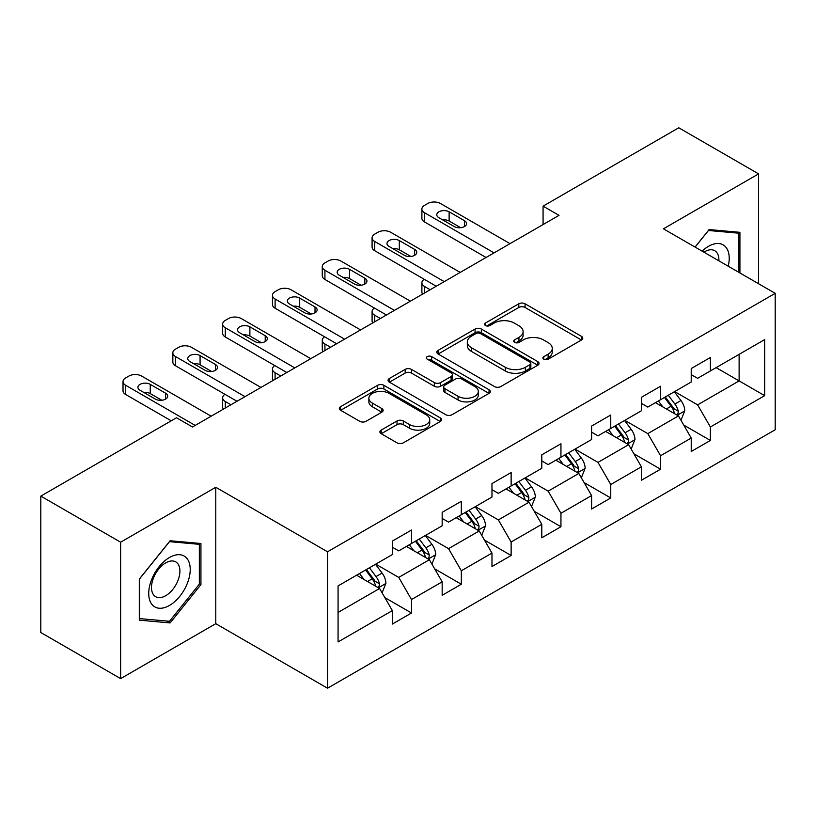 <?xml version="1.0" encoding="UTF-8"?>
<svg xmlns="http://www.w3.org/2000/svg" width="816" height="816" viewBox="0 0 816 816"><rect width="100%" height="100%" fill="white"/><g stroke="black" fill="none" stroke-linecap="round" stroke-linejoin="round"><path stroke-width="1.22" d="M543.793 359.203A3.101 1.795 0 0 0 548.179 359.203L581.482 339.976A4.437 2.56 0 0 0 582.777 338.161A4.437 2.56 0 0 0 581.482 336.355L525.065 303.787A4.437 2.56 0 0 0 518.803 303.787L485.5 323.014A3.101 1.795 0 0 0 484.592 324.278A3.101 1.795 0 0 0 485.5 325.543A3.101 1.795 0 0 0 489.886 325.543L494.2 323.054A14.188 8.191 0 0 1 514.253 323.054L518.956 325.768A14.188 8.191 0 0 1 523.107 331.561A14.188 8.191 0 0 1 518.956 337.355L514.651 339.833A3.101 1.795 0 0 0 513.733 341.108A3.101 1.795 0 0 0 514.651 342.373A3.101 1.795 0 0 0 519.037 342.373L523.342 339.884A14.188 8.191 0 0 1 543.405 339.884L548.107 342.598A14.188 8.191 0 0 1 552.259 348.391A14.188 8.191 0 0 1 548.107 354.175L543.793 356.663A3.101 1.795 0 0 0 542.885 357.938A3.101 1.795 0 0 0 543.793 359.203L543.793 356.663M381.205 430.083A4.437 2.56 0 0 0 379.909 431.899A4.437 2.56 0 0 0 381.205 433.704L397.035 442.843A4.437 2.56 0 0 0 403.308 442.843L440.283 421.495A4.437 2.56 0 0 0 441.589 419.679A4.437 2.56 0 0 0 440.283 417.874L383.877 385.305A4.437 2.56 0 0 0 377.604 385.305L340.619 406.654A4.437 2.56 0 0 0 339.323 408.459A4.437 2.56 0 0 0 340.619 410.275L359.744 421.311A4.437 2.56 0 0 0 366.007 421.311L381.837 412.172A4.437 2.56 0 0 0 383.132 410.366A4.437 2.56 0 0 0 381.837 408.551L372.351 403.084A11.852 6.844 0 0 1 368.883 398.239A11.852 6.844 0 0 1 376.196 391.915A11.852 6.844 0 0 1 389.12 393.404L426.258 414.844A11.852 6.844 0 0 1 429.736 419.679A11.852 6.844 0 0 1 422.413 426.003A11.852 6.844 0 0 1 409.489 424.524L403.308 420.954A4.437 2.56 0 0 0 397.035 420.954L381.205 430.083L381.205 433.704M215.781 487.264L120.625 542.201L40.8 496.118L40.8 632.533L120.625 678.626L215.781 623.689L327.532 688.214L327.532 551.789L215.781 487.264L215.781 623.689M758.594 283.744L758.594 173.879L663.439 228.817L775.2 293.332L327.532 551.789M758.594 173.879L678.769 127.786L543.068 206.142L543.068 224.573M40.8 496.118L176.501 417.772L192.474 426.982L559.031 215.353L543.068 206.142M494.506 386.57A4.437 2.56 0 0 0 500.779 386.57L537.764 365.221A4.437 2.56 0 0 0 539.06 363.406A4.437 2.56 0 0 0 537.764 361.6L481.348 329.032A4.437 2.56 0 0 0 475.075 329.032L438.09 350.38A4.437 2.56 0 0 0 436.795 352.186A4.437 2.56 0 0 0 438.09 354.001L494.506 386.57M428.522 359.866A3.101 1.795 0 0 1 431.664 360.305L431.664 356.623L489.029 389.732A4.437 2.56 0 0 1 490.324 391.547A4.437 2.56 0 0 1 489.029 393.353L452.044 414.712A4.437 2.56 0 0 1 445.771 414.712L389.354 382.133L389.354 378.512A4.437 2.56 0 0 0 388.059 380.327A4.437 2.56 0 0 0 389.354 382.133M389.354 378.512L405.185 369.383A4.437 2.56 0 0 1 411.458 369.383L434.336 382.592A4.437 2.56 0 0 0 440.599 382.592L451.105 376.523A4.437 2.56 0 0 0 452.401 374.717A4.437 2.56 0 0 0 451.105 372.912L427.278 359.152A3.101 1.795 0 0 1 426.37 357.887A3.101 1.795 0 0 1 428.288 356.235A3.101 1.795 0 0 1 431.664 356.623M327.532 688.214L775.2 429.757L775.2 293.332M384.846 597.608L411.509 613L411.509 599.536L442.17 581.839L442.17 595.303L461.326 584.236L461.326 570.782L491.977 553.085L491.977 566.539L511.132 555.482L511.132 542.018L541.793 524.321L541.793 537.785L560.949 526.718L560.949 513.264L591.6 495.567L591.6 509.021L610.756 497.964L610.756 484.51L641.407 466.803L641.407 480.267L660.572 469.2L660.572 455.746L691.223 438.049L691.223 451.503L710.379 440.446L710.379 426.992L764.663 395.648L764.663 339.609L739.123 354.358L739.123 380.899L764.663 395.648M411.509 613L392.353 624.056L392.353 610.603L338.069 641.937L338.069 585.898L392.353 554.554L392.353 541.1L411.509 530.043L411.509 543.497L442.17 525.8L442.17 512.336L461.326 501.279L461.326 514.733L491.977 497.036L491.977 483.582L511.132 472.525L511.132 485.979L541.793 468.282L541.793 454.828L560.949 443.761L560.949 457.225L591.6 439.528L591.6 426.064L610.756 415.007L610.756 428.461L641.407 410.764L641.407 397.31L660.572 386.243L660.572 399.707L691.223 382.01L691.223 368.546L710.379 357.49L710.379 370.943L764.663 339.609M406.399 546.445L429.389 559.715L398.738 577.412L375.748 564.142M392.353 547.179L398.738 550.871L411.509 543.497M398.738 577.412L411.509 599.536M429.389 559.715L442.17 581.839M456.215 517.691L479.206 530.961L448.555 548.658L425.564 535.388M442.17 518.425L448.555 522.107L461.326 514.733M448.555 548.658L461.326 570.782M479.206 530.961L491.977 553.085M506.022 488.927L529.013 502.207L498.362 519.904L475.371 506.624M491.977 489.661L498.362 493.354L511.132 485.979M498.362 519.904L511.132 542.018M529.013 502.207L541.793 524.321M555.839 460.173L578.83 473.443L548.179 491.14L525.188 477.87M541.793 460.907L548.179 464.6L560.949 457.225M548.179 491.14L560.949 513.264M578.83 473.443L591.6 495.567M605.645 431.409L628.636 444.689L597.985 462.386L574.994 449.106M591.6 432.154L597.985 435.836L610.756 428.461M597.985 462.386L610.756 484.51M628.636 444.689L641.407 466.803M655.462 402.655L678.453 415.925L647.802 433.622L624.811 420.352M641.407 403.39L647.802 407.082L660.572 399.707M647.802 433.622L660.572 455.746M678.453 415.925L691.223 438.049M716.132 367.628L739.123 380.899L697.609 404.869L674.618 391.588M691.223 374.636L697.609 378.318L710.379 370.943M697.609 404.869L710.379 426.992M120.625 542.201L120.625 678.626M338.069 612.439L379.583 588.479L356.592 575.209M379.583 588.479L392.353 610.603M683.716 425.054L710.379 440.446M633.91 453.808L660.572 469.2M584.093 482.572L610.756 497.964M534.286 511.326L560.949 526.718M484.469 540.09L511.132 555.482M434.663 568.844L461.326 584.236M739.918 272.962L739.918 232.325L709.104 229.571L695.048 247.064M139.301 620.17L170.116 622.924L200.93 584.593L200.93 543.507L170.116 540.753L139.301 579.085L139.301 620.17M199.339 583.675L200.93 584.593M166.862 621.047L170.116 622.924M545.037 359.642L548.107 357.867A14.188 8.191 0 0 0 552.259 352.073L552.259 348.391M523.107 331.561L523.107 335.243A14.188 8.191 0 0 1 518.956 341.037L515.885 342.812M581.42 340.007L525.065 307.469A4.437 2.56 0 0 0 518.803 307.469L486.734 325.982M537.703 365.252L481.348 332.714A4.437 2.56 0 0 0 475.075 332.714L438.151 354.032M529.921 364.67A3.101 1.795 0 0 0 530.839 363.406A3.101 1.795 0 0 0 529.921 362.141L480.41 333.55A3.101 1.795 0 0 0 476.014 333.55L471.475 336.172A14.188 8.191 0 0 0 467.323 341.965A14.188 8.191 0 0 0 471.475 347.759L505.318 367.302A14.188 8.191 0 0 0 525.382 367.302L529.921 364.67L529.921 368.363A3.101 1.795 0 0 0 530.839 367.098L530.839 363.406M467.323 341.965L467.323 345.647A14.188 8.191 0 0 0 471.475 351.441L471.475 347.759M529.921 368.363L525.382 370.984A14.188 8.191 0 0 1 505.318 370.984L471.475 351.441M389.416 382.174L405.185 373.065L405.185 369.383M452.401 374.717L452.401 378.4A4.437 2.56 0 0 1 451.105 380.215L440.599 386.274A4.437 2.56 0 0 1 434.336 386.274L411.458 373.065A4.437 2.56 0 0 0 405.185 373.065M431.664 360.305L488.968 393.394M458.072 396.29A11.852 6.844 0 0 0 470.995 397.78A11.852 6.844 0 0 0 478.319 391.456A11.852 6.844 0 0 0 474.841 386.611L461.754 379.063A4.437 2.56 0 0 0 455.491 379.063L444.985 385.121A4.437 2.56 0 0 0 443.69 386.927A4.437 2.56 0 0 0 444.985 388.742L458.072 396.29L458.072 399.983A11.852 6.844 0 0 0 470.995 401.462A11.852 6.844 0 0 0 478.319 395.138L478.319 391.456M443.69 386.927L443.69 390.619A4.437 2.56 0 0 0 444.985 392.425L444.985 388.742M458.072 399.983L444.985 392.425M429.736 419.679L429.736 423.371A11.852 6.844 0 0 1 422.413 429.695A11.852 6.844 0 0 1 409.489 428.206L403.308 424.636A4.437 2.56 0 0 0 397.035 424.636L381.266 433.745M368.883 398.239L368.883 401.931A11.852 6.844 0 0 0 372.351 406.766L372.351 403.084M381.776 412.202L372.351 406.766M440.232 421.525L383.877 388.987A4.437 2.56 0 0 0 377.604 388.987L340.68 410.305M680.972 420.301L684.767 410.723A11.965 6.905 -120 0 0 680.952 400.534L674.363 391.741M662.878 406.929L658.4 400.962M430.195 289.741L424.544 286.477L424.544 293.005M422.647 294.097A9.027 5.212 180 0 1 421.892 292.006L421.892 282.795A9.027 5.212 0 0 0 424.544 286.477M676.597 414.854L678.045 413.324L678.31 411.233A11.965 6.905 -120 0 0 674.883 404.042L668.294 395.24M665.295 396.974L672.608 406.735A6.1 3.519 60 0 1 673.72 408.581L678.31 411.233M664.469 397.453L671.058 406.256A11.965 6.905 60 0 1 674.475 413.447M424.228 279.296A9.027 5.212 0 0 0 421.892 282.795M494.047 252.868L424.544 212.741A9.027 5.212 -0 0 1 421.892 209.049A9.027 5.212 -0 0 1 424.544 205.367L427.737 203.521A9.027 5.212 -0 0 1 440.507 203.521L510.02 243.647M421.892 209.049L421.892 218.27A9.027 5.212 180 0 0 424.544 221.952L486.071 257.479M438.906 217.719A7.222 4.172 180 0 1 436.795 214.761A7.222 4.172 180 0 1 441.252 210.916A7.222 4.172 180 0 1 449.126 211.813L464.457 220.667A7.222 4.172 180 0 1 466.568 223.615A7.222 4.172 180 0 1 462.111 227.47A7.222 4.172 180 0 1 454.237 226.562L438.906 217.719M442.67 219.881A7.222 4.172 180 0 1 449.126 221.034L460.693 227.715M695.11 247.095L708.461 230.489L738.317 233.152L738.317 272.044M728.229 266.21A29.356 16.942 120 0 0 723.139 244.871A29.356 16.942 120 0 0 702.117 251.144M736.338 232.009L738.317 233.152M718.876 260.814A20.094 11.597 120 0 0 714.734 250.706A20.094 11.597 120 0 0 703.912 252.175M169.483 605.441A29.356 16.942 120 0 0 190.23 569.486A29.356 16.942 120 0 0 169.483 557.501A29.356 16.942 120 0 0 148.726 593.456A29.356 16.942 120 0 0 169.483 605.441M165.699 595.7A20.094 11.597 120 0 0 178.826 577.993A20.094 11.597 120 0 0 175.746 561.887A20.094 11.597 120 0 0 165.699 562.887A20.094 11.597 120 0 0 152.572 580.594A20.094 11.597 120 0 0 155.652 596.69A20.094 11.597 120 0 0 165.699 595.7M139.628 578.809L169.483 541.661L199.339 544.333L199.339 584.144L169.483 621.282L139.628 618.61L139.567 578.768M197.36 543.191L199.339 544.333M631.166 449.055L634.96 439.487A11.965 6.905 -120 0 0 631.145 429.298L624.556 420.495M613.061 435.693L608.583 429.716M380.378 318.495L374.728 315.241L374.728 321.759M372.841 322.85A9.027 5.212 180 0 1 372.086 320.77L372.086 311.549A9.027 5.212 0 0 0 374.728 315.241M626.79 443.618L628.238 442.088L628.504 439.997A11.965 6.905 -120 0 0 625.076 432.796L618.487 424.004M615.488 425.728L622.802 435.489A6.1 3.519 60 0 1 623.903 437.345L628.504 439.997M614.652 426.217L621.241 435.01A11.965 6.905 60 0 1 624.668 442.211M374.422 308.05A9.027 5.212 0 0 0 372.086 311.549M581.349 477.809L585.154 468.241A11.965 6.905 -120 0 0 581.329 458.051L574.739 449.259M563.254 464.447L558.776 458.48M330.572 347.259L324.921 343.995L324.921 350.523M323.024 351.614A9.027 5.212 180 0 1 322.269 349.523L322.269 340.303A9.027 5.212 0 0 0 324.921 343.995M576.973 472.372L578.422 470.842L578.687 468.751A11.965 6.905 -120 0 0 575.26 461.56L568.67 452.758M565.672 454.492L572.985 464.253A6.1 3.519 60 0 1 574.097 466.099L578.687 468.751M564.845 454.971L571.435 463.774A11.965 6.905 60 0 1 574.862 470.965M324.605 336.814A9.027 5.212 0 0 0 322.269 340.303M444.241 281.632L374.728 241.495A9.027 5.212 -0 0 1 372.086 237.813A9.027 5.212 -0 0 1 374.728 234.121L377.92 232.274A9.027 5.212 -0 0 1 390.691 232.274L460.204 272.411M372.086 237.813L372.086 247.024A9.027 5.212 180 0 0 374.728 250.716L436.254 286.232M389.099 246.473A7.222 4.172 180 0 1 386.978 243.525A7.222 4.172 180 0 1 391.445 239.669A7.222 4.172 180 0 1 399.32 240.577L414.64 249.421A7.222 4.172 180 0 1 416.762 252.368A7.222 4.172 180 0 1 412.294 256.224A7.222 4.172 180 0 1 404.42 255.326L389.099 246.473M392.853 248.645A7.222 4.172 180 0 1 399.32 249.788L410.887 256.469M394.434 310.386L324.921 270.249A9.027 5.212 -0 0 1 322.269 266.567A9.027 5.212 -0 0 1 324.921 262.885L328.114 261.038A9.027 5.212 -0 0 1 340.884 261.038L410.397 301.165M322.269 266.567L322.269 275.788A9.027 5.212 180 0 0 324.921 279.47L386.447 314.996M339.283 275.227A7.222 4.172 180 0 1 337.171 272.279A7.222 4.172 180 0 1 341.629 268.423A7.222 4.172 180 0 1 349.503 269.331L364.834 278.185A7.222 4.172 180 0 1 366.945 281.132A7.222 4.172 180 0 1 362.488 284.988A7.222 4.172 180 0 1 354.613 284.08L339.283 275.227M343.046 277.399A7.222 4.172 180 0 1 349.503 278.552L361.07 285.233M531.542 506.573L535.337 497.005A11.965 6.905 -120 0 0 531.522 486.815L524.933 478.013M513.437 493.211L508.96 487.234M280.755 376.013L275.104 372.749L275.104 379.277M273.217 380.368A9.027 5.212 180 0 1 272.462 378.287L272.462 369.067A9.027 5.212 0 0 0 275.104 372.749M527.167 501.136L528.615 499.606L528.88 497.515A11.965 6.905 -120 0 0 525.453 490.314L518.864 481.522M515.865 483.245L523.178 493.007A6.1 3.519 60 0 1 524.28 494.863L528.88 497.515M515.029 483.735L521.618 492.527A11.965 6.905 60 0 1 525.045 499.729M274.798 365.568A9.027 5.212 0 0 0 272.462 369.067M481.726 535.327L485.53 525.759A11.965 6.905 -120 0 0 481.705 515.569L475.116 506.777M463.631 521.965L459.153 515.987M230.948 404.777L225.298 401.513L225.298 408.041M223.4 409.132A9.027 5.212 180 0 1 222.646 407.041L222.646 397.82A9.027 5.212 0 0 0 225.298 401.513M477.35 529.89L478.808 528.36L479.063 526.269A11.965 6.905 -120 0 0 475.636 519.078L469.047 510.275M466.048 512.009L473.362 521.771A6.1 3.519 60 0 1 474.473 523.617L479.063 526.269M465.222 512.489L471.811 521.291A11.965 6.905 60 0 1 475.238 528.482M224.981 394.322A9.027 5.212 0 0 0 222.646 397.82M431.919 564.091L435.713 554.523A11.965 6.905 -120 0 0 431.899 544.333L425.309 535.531M413.814 550.729L409.336 544.751M427.543 558.654L428.992 557.114L429.257 555.033A11.965 6.905 -120 0 0 425.83 547.832L419.24 539.039M416.242 540.763L423.555 550.525A6.1 3.519 60 0 1 424.657 552.381L429.257 555.033M415.405 541.243L421.994 550.045A11.965 6.905 60 0 1 425.422 557.246M344.617 339.15L275.104 299.013A9.027 5.212 -0 0 1 272.462 295.321A9.027 5.212 -0 0 1 275.104 291.638L278.297 289.792A9.027 5.212 -0 0 1 291.067 289.792L360.58 329.929M272.462 295.321L272.462 304.541A9.027 5.212 180 0 0 275.104 308.234L336.631 343.75M289.476 303.991A7.222 4.172 180 0 1 287.354 301.043A7.222 4.172 180 0 1 291.822 297.187A7.222 4.172 180 0 1 299.696 298.095L315.017 306.938A7.222 4.172 180 0 1 317.138 309.886A7.222 4.172 180 0 1 312.671 313.742A7.222 4.172 180 0 1 304.796 312.834L289.476 303.991M293.23 306.163A7.222 4.172 180 0 1 299.696 307.306L311.263 313.987M294.811 367.904L225.298 327.767A9.027 5.212 -0 0 1 222.646 324.085A9.027 5.212 -0 0 1 225.298 320.392L228.49 318.556A9.027 5.212 -0 0 1 241.261 318.556L310.774 358.683M222.646 324.085L222.646 333.305A9.027 5.212 180 0 0 225.298 336.988L286.824 372.514M239.659 332.744A7.222 4.172 180 0 1 237.548 329.797A7.222 4.172 180 0 1 242.005 325.941A7.222 4.172 180 0 1 249.88 326.849L265.21 335.702A7.222 4.172 180 0 1 267.322 338.65A7.222 4.172 180 0 1 262.864 342.506A7.222 4.172 180 0 1 254.99 341.598L239.659 332.744M243.423 334.917A7.222 4.172 180 0 1 249.88 336.07L261.446 342.74M244.994 396.658L175.481 356.531A9.027 5.212 -0 0 1 172.839 352.838A9.027 5.212 -0 0 1 175.481 349.156L178.673 347.31A9.027 5.212 -0 0 1 191.444 347.31L260.957 387.447M172.839 352.838L172.839 362.059A9.027 5.212 180 0 0 175.481 365.752L237.007 401.268M189.853 361.508A7.222 4.172 180 0 1 187.731 358.561A7.222 4.172 180 0 1 192.199 354.705A7.222 4.172 180 0 1 200.073 355.603L215.393 364.456A7.222 4.172 180 0 1 217.515 367.404A7.222 4.172 180 0 1 213.047 371.26A7.222 4.172 180 0 1 205.173 370.352L189.853 361.508M193.606 363.681A7.222 4.172 180 0 1 200.073 364.823L211.64 371.504M382.102 592.844L385.907 583.277A11.965 6.905 -120 0 0 382.082 573.087L375.493 564.295M364.007 579.482L359.53 573.505M377.726 587.408L379.185 585.878L379.44 583.787A11.965 6.905 -120 0 0 376.013 576.596L369.424 567.793M366.425 569.527L373.738 579.289A6.1 3.519 60 0 1 374.85 581.135L379.44 583.787M365.599 570.007L372.188 578.799A11.965 6.905 60 0 1 375.615 586M195.187 425.422L125.674 385.285A9.027 5.212 -0 0 1 123.022 381.602A9.027 5.212 -0 0 1 125.674 377.91L128.867 376.074A9.027 5.212 -0 0 1 141.637 376.074L211.15 416.201M123.022 381.602L123.022 390.823A9.027 5.212 180 0 0 125.674 394.505L171.238 420.811M140.036 390.262A7.222 4.172 180 0 1 137.924 387.314A7.222 4.172 180 0 1 142.382 383.459A7.222 4.172 180 0 1 150.256 384.367L165.587 393.21A7.222 4.172 180 0 1 167.698 396.168A7.222 4.172 180 0 1 163.241 400.013A7.222 4.172 180 0 1 155.366 399.116L140.036 390.262M143.8 392.435A7.222 4.172 180 0 1 150.256 393.587L161.823 400.258M548.107 357.867L548.107 354.175M514.651 342.373L514.651 339.833M518.956 341.037L518.956 337.355M485.5 325.543L485.5 323.014M518.803 307.469L518.803 303.787M525.065 307.469L525.065 303.787M581.482 339.976L581.482 336.355M438.09 354.001L438.09 350.38M475.075 332.714L475.075 329.032M481.348 332.714L481.348 329.032M537.764 365.221L537.764 361.6M505.318 370.984L505.318 367.302M525.382 370.984L525.382 367.302M411.458 373.065L411.458 369.383M434.336 386.274L434.336 382.592M440.599 386.274L440.599 382.592M451.105 380.215L451.105 376.523M489.029 393.353L489.029 389.732M397.035 424.636L397.035 420.954M403.308 424.636L403.308 420.954M409.489 428.206L409.489 424.524M381.837 412.172L381.837 408.551M340.619 410.275L340.619 406.654M377.604 388.987L377.604 385.305M383.877 388.987L383.877 385.305M440.283 421.495L440.283 417.874M677.27 415.242L684.695 410.958M674.883 404.042L680.952 400.534M666.376 408.959L671.058 406.256M424.544 221.952L424.544 212.741M449.126 211.813L449.126 221.034M464.457 220.667L464.457 226.562M627.453 444.006L634.879 439.722M625.076 432.796L631.145 429.298M616.559 437.713L621.241 435.01M577.646 472.76L585.072 468.476M575.26 461.56L581.329 458.051M566.753 466.477L571.435 463.774M374.728 250.716L374.728 241.495M399.32 240.577L399.32 249.788M414.64 249.421L414.64 255.326M324.921 279.47L324.921 270.249M349.503 269.331L349.503 278.552M364.834 278.185L364.834 284.08M527.84 501.524L535.255 497.23M525.453 490.314L531.522 486.815M516.936 495.23L521.618 492.527M478.023 530.278L485.449 525.994M475.636 519.078L481.705 515.569M467.129 523.984L471.811 521.291M428.216 559.042L435.632 554.747M425.83 547.832L431.899 544.333M417.313 552.748L421.994 550.045M275.104 308.234L275.104 299.013M299.696 298.095L299.696 307.306M315.017 306.938L315.017 312.834M225.298 336.988L225.298 327.767M249.88 326.849L249.88 336.07M265.21 335.702L265.21 341.598M175.481 365.752L175.481 356.531M200.073 355.603L200.073 364.823M215.393 364.456L215.393 370.352M378.4 587.795L385.825 583.511M376.013 576.596L382.082 573.087M367.506 581.502L372.188 578.799M125.674 394.505L125.674 385.285M150.256 384.367L150.256 393.587M165.587 393.21L165.587 399.116"/></g></svg>
